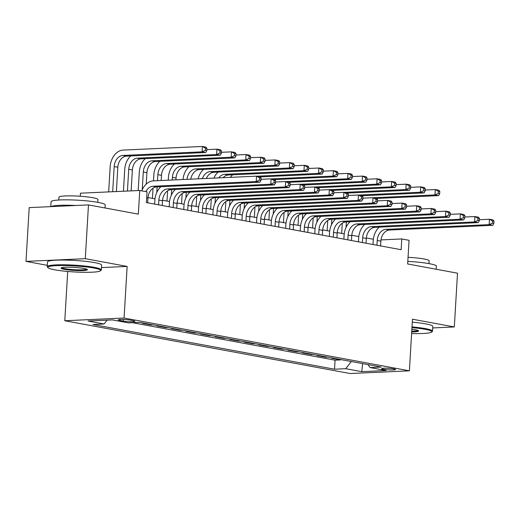 <?xml version="1.0" encoding="UTF-8"?>
<svg xmlns="http://www.w3.org/2000/svg" width="520" height="520" viewBox="0 0 520 520"><rect width="100%" height="100%" fill="white"/><g stroke="black" fill="none" stroke-linecap="round" stroke-linejoin="round"><path stroke-width="0.78" d="M393.744 368.856A6.942 0.793 -176.6 0 0 386.146 368.199A6.942 0.793 -176.6 0 0 381.693 368.68A6.942 0.793 -176.6 0 0 383.494 369.324A6.942 0.793 -176.6 0 0 391.092 369.974A6.942 0.793 -176.6 0 0 395.544 369.499A6.942 0.793 -176.6 0 0 393.744 368.856M64.785 320.743L350.116 373.536L409.396 370.825L124.072 318.032L64.785 320.743L67.717 271.466M101.484 267.592L127.14 266.422L85.287 258.681L26 261.385L47.307 265.33M26 261.385L29.191 207.623L88.478 204.912L138.34 214.136L139.744 190.483L80.457 193.193L80.275 196.255M432.718 327.945L454.318 326.957L457.509 273.189L407.654 263.965L409.058 240.311L401.778 238.959L380.991 239.915M85.287 258.681L88.478 204.912M144.287 323.219L142.448 323.303L151.184 324.916L151.209 324.5M158.847 325.91L157.008 325.995L165.744 327.613L165.763 327.19M173.4 328.601L171.561 328.686L180.297 330.304L180.323 329.882M187.961 331.298L186.121 331.383L194.857 332.995L194.883 332.579M202.52 333.99L200.681 334.074L209.411 335.693L209.436 335.27M217.074 336.687L215.234 336.765L223.971 338.384L223.997 337.968M231.634 339.378L229.794 339.463L238.531 341.075L238.55 340.659M246.188 342.069L244.348 342.154L253.084 343.772L253.11 343.35M260.748 344.767L258.908 344.851L267.644 346.463L267.67 346.047M275.308 347.457L273.468 347.542L282.197 349.161L282.224 348.738M289.861 350.149L288.022 350.233L296.757 351.851L296.784 351.429M304.421 352.846L302.582 352.931L311.317 354.543L311.337 354.126M318.975 355.537L317.142 355.622L325.871 357.24L325.897 356.818M139.744 190.483L147.024 191.828L146.387 202.579L401.141 249.717L401.778 238.959M120.016 320.541L123.221 321.132A6.721 0.767 -176.6 0 0 130.585 321.763A6.721 0.767 -176.6 0 0 134.894 321.302A6.721 0.767 -176.6 0 0 133.153 320.678L129.948 320.086A6.721 0.767 -176.6 0 0 122.584 319.449A6.721 0.767 -176.6 0 0 118.274 319.911A6.721 0.767 -176.6 0 0 120.016 320.541L120.081 319.495M367.985 364.604L370.097 367.582L381.316 367.068L139.659 322.361L128.44 322.875L112.431 319.911L88.075 321.022L104.085 323.986L92.872 324.5L334.529 369.207L345.741 368.7L351.325 361.524M370.097 367.582L386.113 370.546L361.757 371.657L345.741 368.7M132.451 322.692L335.062 360.178L340.431 359.931L340.457 359.509M333.535 358.235L331.695 358.312L340.431 359.931M327.711 357.156L325.871 357.24M313.157 354.458L311.317 354.543M298.597 351.767L296.757 351.851M284.037 349.076L282.197 349.161M269.483 346.379L267.644 346.463M254.924 343.688L253.084 343.772M240.37 340.997L238.531 341.075M225.81 338.299L223.971 338.384M211.25 335.608L209.411 335.693M196.697 332.911L194.857 332.995M182.136 330.219L180.297 330.304M167.577 327.529L165.744 327.613M153.023 324.831L151.184 324.916M127.14 266.422L124.072 318.032M454.318 326.957L412.464 319.209L409.396 370.825M373.347 239.245L366.347 237.952M358.793 236.555L351.787 235.261M344.234 233.864L337.233 232.564M329.68 231.166L322.673 229.873M315.12 228.475L308.12 227.181M300.56 225.778L293.56 224.484M286.007 223.087L279 221.793M271.447 220.395L264.446 219.096M256.893 217.698L249.886 216.405M242.333 215.007L235.333 213.714M227.773 212.316L220.772 211.016M213.219 209.619L206.213 208.325M198.66 206.928L191.659 205.634M184.1 204.237L177.099 202.936M169.546 201.539L162.539 200.245M154.986 198.848L147.986 197.548M107.068 320.158L104.085 323.986M335.062 360.178L334.529 369.207M361.757 371.657L362.642 363.616M147.66 202.819L147.947 198.049A10.842 7.923 100.5 0 1 156.598 186.927L259.864 182.214L256.224 181.539L256.548 176.163L153.276 180.882A16.263 11.882 -79.5 0 0 141.765 190.853M145.867 191.614A10.842 7.923 100.5 0 1 152.958 186.258L256.224 181.539L259.5 180.031L260.956 180.303L261.079 178.152L259.623 177.879L259.5 180.031M259.623 177.879L256.548 176.163L260.182 176.833L261.079 178.152M259.864 182.214L260.956 180.303M116.376 191.549L117.819 167.252A10.842 7.923 100.5 0 1 126.464 156.137L205.699 152.516L202.059 151.84L202.384 146.465L123.149 150.085A16.263 11.882 -79.5 0 0 110.169 166.764L108.68 191.9M112.684 191.718L114.179 166.582A10.842 7.923 100.5 0 1 122.831 155.46L202.059 151.84L205.335 150.339L206.791 150.605L206.915 148.453L205.458 148.187L205.335 150.339M205.458 148.187L202.384 146.465L206.018 147.141L206.915 148.453M205.699 152.516L206.791 150.605M93.795 268.014A26.455 3.029 -176.6 0 0 63.407 265.512A26.455 3.029 -176.6 0 0 47.989 267.703A26.455 3.029 -176.6 0 0 54.698 269.802A26.455 3.029 -176.6 0 0 82.245 272.272A26.455 3.029 -176.6 0 0 100.464 270.816A26.455 3.029 -176.6 0 0 93.795 268.014M47.989 267.703L47.385 267.026A27.105 3.1 3.4 0 1 47.229 266.656A27.105 3.1 3.4 0 1 64.617 264.797A27.105 3.1 3.4 0 1 94.315 267.351A27.105 3.1 3.4 0 1 101.348 269.874A27.105 3.1 3.4 0 1 101.147 270.218L100.464 270.816M84.019 268.463A13.228 1.515 3.4 0 1 87.373 269.516A13.228 1.515 3.4 0 1 79.671 270.608A13.228 1.515 3.4 0 1 64.474 269.353A13.228 1.515 3.4 0 1 61.139 267.956A13.228 1.515 3.4 0 1 70.252 267.228A13.228 1.515 3.4 0 1 84.019 268.463M61.795 267.677A12.578 1.437 -176.6 0 0 64.993 268.69A12.578 1.437 -176.6 0 0 78.143 269.861A12.578 1.437 -176.6 0 0 86.762 269.159M50.791 206.635L51.084 201.708A27.105 3.1 3.4 0 1 68.477 199.849A27.105 3.1 3.4 0 1 98.176 202.404A27.105 3.1 3.4 0 1 105.203 204.925L105.027 207.974M51.129 206.622A27.105 3.1 3.4 0 1 75.966 205.484M58.793 200.011L58.955 197.217A19.52 2.236 3.4 0 1 71.481 195.871A19.52 2.236 3.4 0 1 92.859 197.711A19.52 2.236 3.4 0 1 97.923 199.531L97.753 202.326M47.229 266.656L47.509 261.924A27.105 3.1 3.4 0 1 64.896 260.065A27.105 3.1 3.4 0 1 94.595 262.62A27.105 3.1 3.4 0 1 101.627 265.142L101.348 269.874M411.619 333.496A26.455 3.029 -176.6 0 0 431.646 332.092A26.455 3.029 -176.6 0 0 424.976 329.29A26.455 3.029 -176.6 0 0 411.964 327.632M412.009 326.905A27.105 3.1 3.4 0 1 425.497 328.627A27.105 3.1 3.4 0 1 432.529 331.149A27.105 3.1 3.4 0 1 432.328 331.494L431.646 332.092M411.873 329.238A13.228 1.515 3.4 0 1 415.207 329.739A13.228 1.515 3.4 0 1 418.561 330.792A13.228 1.515 3.4 0 1 411.71 331.89M411.756 331.156A12.578 1.437 -176.6 0 0 417.944 330.434M407.803 261.397A27.105 3.1 3.4 0 1 429.357 263.679A27.105 3.1 3.4 0 1 436.391 266.201L436.209 269.25M408.044 257.322A19.52 2.236 3.4 0 1 424.041 258.986A19.52 2.236 3.4 0 1 429.104 260.806L428.942 263.601M412.288 322.179A27.105 3.1 3.4 0 1 425.776 323.895A27.105 3.1 3.4 0 1 432.809 326.417L432.529 331.149M162.22 205.511L162.506 200.739A10.842 7.923 100.5 0 1 171.151 189.625L274.423 184.906L270.784 184.23L271.102 178.854L261.014 179.316M158.581 204.834L158.867 200.07A10.842 7.923 100.5 0 1 167.511 188.948L270.784 184.23L274.053 182.728L275.509 182.994L275.639 180.843L274.183 180.577L274.053 182.728M160.843 186.739A16.263 11.882 -79.5 0 0 154.856 200.252L154.629 204.107M274.183 180.577L271.102 178.854L274.742 179.53L275.639 180.843M274.423 184.906L275.509 182.994M176.781 208.202L177.06 203.437A10.842 7.923 100.5 0 1 185.712 192.316L288.983 187.597L285.344 186.927L285.662 181.552L275.567 182.006M173.141 207.532L173.42 202.761A10.842 7.923 100.5 0 1 182.072 191.646L285.344 186.927L288.613 185.419L290.069 185.686L290.192 183.541L288.736 183.268L288.613 185.419M175.403 189.43A16.263 11.882 -79.5 0 0 169.416 202.943L169.189 206.797M288.736 183.268L285.662 181.552L289.302 182.221L290.192 183.541M288.983 187.597L290.069 185.686M191.334 210.899L191.62 206.128A10.842 7.923 100.5 0 1 200.272 195.013L303.537 190.294L299.897 189.618L300.216 184.243L290.127 184.704M187.694 210.223L187.98 205.458A10.842 7.923 100.5 0 1 196.631 194.337L299.897 189.618L303.167 188.11L304.623 188.383L304.752 186.232L303.297 185.958L303.167 188.11M189.956 192.12A16.263 11.882 -79.5 0 0 183.976 205.641L183.742 209.495M303.297 185.958L300.216 184.243L303.856 184.912L304.752 186.232M303.537 190.294L304.623 188.383M205.894 213.59L206.174 208.826A10.842 7.923 100.5 0 1 214.825 197.704L318.097 192.985L314.457 192.309L314.776 186.933L304.681 187.395M202.254 212.921L202.54 208.15A10.842 7.923 100.5 0 1 211.185 197.028L314.457 192.309L317.726 190.808L319.183 191.074L319.312 188.922L317.856 188.656L317.726 190.808M204.516 194.818A16.263 11.882 -79.5 0 0 198.53 208.332L198.302 212.186M317.856 188.656L314.776 186.933L318.416 187.609L319.312 188.922M318.097 192.985L319.183 191.074M130.715 155.941A16.263 11.882 -79.5 0 0 124.728 169.455L123.435 191.224M127.439 191.042L128.733 169.273A10.842 7.923 100.5 0 1 137.384 158.158L216.619 154.537L216.938 149.156L206.85 149.617M131.131 190.873L132.373 169.949A10.842 7.923 100.5 0 1 141.024 158.828L220.259 155.207L216.619 154.537L219.889 153.03L221.344 153.296L221.475 151.151L220.019 150.878L219.889 153.03M220.019 150.878L216.938 149.156L220.578 149.832L221.475 151.151M220.259 155.207L221.344 153.296M145.269 158.633A16.263 11.882 -79.5 0 0 139.288 172.153L138.19 190.554M142.233 189.748L143.292 171.971A10.842 7.923 100.5 0 1 151.944 160.849L231.179 157.228L231.498 151.853L221.403 152.315M146.25 184.073L146.933 172.64A10.842 7.923 100.5 0 1 155.584 161.525L234.819 157.905L231.179 157.228L234.448 155.72L235.905 155.994L236.028 153.842L234.572 153.569L234.448 155.72M234.572 153.569L231.498 151.853L235.138 152.523L236.028 153.842M234.819 157.905L235.905 155.994M159.828 161.33A16.263 11.882 -79.5 0 0 153.842 174.844L153.484 180.869M153.055 188.156L152.445 198.374M156.793 192.446L157.125 186.908M157.488 180.687L157.852 174.661A10.842 7.923 100.5 0 1 166.498 163.54L245.733 159.919L246.051 154.544L235.963 155.006M161.18 180.518L161.486 175.338A10.842 7.923 100.5 0 1 170.138 164.216L249.373 160.595L245.733 159.919L249.002 158.418L250.458 158.685L250.588 156.533L249.132 156.267L249.002 158.418M249.132 156.267L246.051 154.544L249.691 155.22L250.588 156.533M249.373 160.595L250.458 158.685M174.389 164.021A16.263 11.882 -79.5 0 0 168.402 177.541L168.246 180.2M167.609 190.853L167.005 201.071M171.353 195.136L171.678 189.599M172.25 180.011L172.406 177.353A10.842 7.923 100.5 0 1 181.058 166.238L260.293 162.617L260.611 157.242L250.517 157.703M175.936 179.842L176.046 178.029A10.842 7.923 100.5 0 1 184.697 166.907L263.933 163.287L260.293 162.617L263.562 161.109L265.018 161.376L265.148 159.231L263.692 158.958L263.562 161.109M263.692 158.958L260.611 157.242L264.251 157.911L265.148 159.231M263.933 163.287L265.018 161.376M220.447 216.287L220.733 211.517A10.842 7.923 100.5 0 1 229.385 200.395L332.651 195.676L329.011 195.006L329.336 189.631L319.241 190.093M216.814 215.612L217.094 210.841A10.842 7.923 100.5 0 1 225.745 199.725L329.011 195.006L332.286 193.499L333.743 193.765L333.866 191.62L332.41 191.347L332.286 193.499M219.076 197.509A16.263 11.882 -79.5 0 0 213.089 211.022L212.862 214.877M332.41 191.347L329.336 189.631L332.976 190.3L333.866 191.62M332.651 195.676L333.743 193.765M182.169 193.544L181.558 203.762M185.906 197.828L186.238 192.296M187.025 179.335A10.842 7.923 100.5 0 1 195.618 168.928L274.846 165.308L275.171 159.933L265.077 160.394M190.781 179.166A10.842 7.923 100.5 0 1 199.258 169.605L278.486 165.984L274.846 165.308L278.122 163.8L279.578 164.073L279.702 161.922L278.245 161.655L278.122 163.8M278.245 161.655L275.171 159.933L278.811 160.609L279.702 161.922M188.942 166.712A16.263 11.882 -79.5 0 0 183.014 179.524M278.486 165.984L279.578 164.073M235.008 218.978L235.294 214.208A10.842 7.923 100.5 0 1 243.939 203.093L347.21 198.374L343.571 197.697L343.889 192.322L333.801 192.784M231.368 218.303L231.654 213.538A10.842 7.923 100.5 0 1 240.305 202.417L343.571 197.697L346.84 196.19L348.296 196.463L348.426 194.311L346.97 194.044L346.84 196.19M233.63 200.2A16.263 11.882 -79.5 0 0 227.643 213.72L227.416 217.575M346.97 194.044L343.889 192.322L347.529 192.998L348.426 194.311M347.21 198.374L348.296 196.463M196.722 196.235L196.118 206.459M200.467 200.525L200.792 194.987M202.364 178.639A10.842 7.923 100.5 0 1 210.171 171.619L289.406 167.999L289.725 162.624L279.637 163.085M206.343 178.458A10.842 7.923 100.5 0 1 213.811 172.296L293.046 168.675L289.406 167.999L292.675 166.498L294.132 166.764L294.262 164.613L292.806 164.346L292.675 166.498M292.806 164.346L289.725 162.624L293.365 163.299L294.262 164.613M203.502 169.41A16.263 11.882 -79.5 0 0 198.146 178.828M293.046 168.675L294.132 166.764M249.567 221.669L249.847 216.905A10.842 7.923 100.5 0 1 258.499 205.784L361.771 201.065L358.131 200.389L358.449 195.013L348.354 195.475M245.928 221L246.207 216.229A10.842 7.923 100.5 0 1 254.858 205.108L358.131 200.389L361.4 198.887L362.856 199.154L362.979 197.002L361.53 196.736L361.4 198.887M248.19 202.897A16.263 11.882 -79.5 0 0 242.203 216.411L241.975 220.266M361.53 196.736L358.449 195.013L362.089 195.689L362.979 197.002M361.771 201.065L362.856 199.154M211.283 198.933L210.678 209.15M215.02 203.216L215.352 197.678M218.751 177.886A10.842 7.923 100.5 0 1 224.731 174.317L303.966 170.697L304.284 165.321L294.19 165.782M223.119 177.691A10.842 7.923 100.5 0 1 228.371 174.987L307.606 171.366L303.966 170.697L307.236 169.189L308.692 169.462L308.822 167.31L307.365 167.037L307.236 169.189M307.365 167.037L304.284 165.321L307.925 165.99L308.822 167.31M218.056 172.1A16.263 11.882 -79.5 0 0 213.876 178.113M307.606 171.366L308.692 169.462M264.121 224.367L264.407 219.596A10.842 7.923 100.5 0 1 273.058 208.475L376.324 203.756L372.684 203.086L373.003 197.711L362.915 198.172M260.481 223.691L260.767 218.92A10.842 7.923 100.5 0 1 269.418 207.805L372.684 203.086L375.954 201.578L377.41 201.851L377.54 199.7L376.084 199.427L375.954 201.578M262.711 205.621L262.717 205.589A16.263 11.882 -79.5 0 0 256.763 219.108L256.529 222.963M376.084 199.427L373.003 197.711L376.643 198.38L377.54 199.7M376.324 203.756L377.41 201.851M225.843 201.624L225.232 211.842M229.58 205.907L229.911 200.375M260.221 176.891L322.159 174.064L318.519 173.388L318.838 168.012L308.75 168.474M256.802 176.208L318.519 173.388L321.796 171.886L323.245 172.153L323.375 170.001L321.919 169.734L321.796 171.886M321.919 169.734L318.838 168.012L322.478 168.688L323.375 170.001M232.615 174.798A16.263 11.882 -79.5 0 0 230.373 177.359M322.159 174.064L323.245 172.153M278.681 227.058L278.961 222.287A10.842 7.923 100.5 0 1 287.612 211.172L390.884 206.453L387.244 205.777L387.562 200.401L377.468 200.863M275.041 226.382L275.327 221.618A10.842 7.923 100.5 0 1 283.972 210.496L387.244 205.777L390.513 204.275L391.969 204.542L392.1 202.391L390.644 202.124L390.513 204.275M277.303 208.286A16.263 11.882 -79.5 0 0 271.317 221.8L271.089 225.654M390.644 202.124L387.562 200.401L391.203 201.078L392.1 202.391M390.884 206.453L391.969 204.542M240.396 204.315L239.792 214.539M244.14 208.605L244.465 203.067M274.781 179.589L336.719 176.755L333.079 176.085L333.398 170.703L323.303 171.165M271.362 178.9L333.079 176.085L336.349 174.577L337.805 174.844L337.935 172.692L336.479 172.425L336.349 174.577M336.479 172.425L333.398 170.703L337.038 171.379L337.935 172.692M336.719 176.755L337.805 174.844M293.241 229.749L293.521 224.984A10.842 7.923 100.5 0 1 302.172 213.863L405.438 209.144L401.804 208.475L402.123 203.093L392.028 203.554M289.601 229.08L289.881 224.308A10.842 7.923 100.5 0 1 298.532 213.194L401.804 208.475L405.074 206.967L406.529 207.233L406.653 205.082L405.197 204.815L405.074 206.967M291.863 210.977A16.263 11.882 -79.5 0 0 285.877 224.49L285.649 228.345M405.197 204.815L402.123 203.093L405.762 203.769L406.653 205.082M405.438 209.144L406.529 207.233M254.956 207.012L254.352 217.23M258.694 211.296L259.025 205.758M289.341 182.28L351.273 179.452L347.64 178.776L347.958 173.4L337.863 173.862M285.916 181.597L347.64 178.776L350.909 177.268L352.365 177.541L352.488 175.389L351.032 175.117L350.909 177.268M351.032 175.117L347.958 173.4L351.598 174.07L352.488 175.389M351.273 179.452L352.365 177.541M307.794 232.447L308.081 227.675A10.842 7.923 100.5 0 1 316.732 216.561L419.998 211.842L416.357 211.166L416.676 205.79L406.588 206.252M304.155 231.77L304.44 227.006A10.842 7.923 100.5 0 1 313.092 215.885L416.357 211.166L419.627 209.658L421.083 209.931L421.213 207.779L419.757 207.506L419.627 209.658M306.417 213.668A16.263 11.882 -79.5 0 0 300.437 227.188L300.203 231.042M419.757 207.506L416.676 205.79L420.316 206.459L421.213 207.779M419.998 211.842L421.083 209.931M269.516 209.703L268.905 219.921M273.253 213.993L273.585 208.455M303.894 184.971L365.833 182.143L362.193 181.467L362.512 176.092L352.424 176.553M300.476 184.288L362.193 181.467L365.463 179.966L366.918 180.232L367.049 178.081L365.593 177.814L365.463 179.966M365.593 177.814L362.512 176.092L366.151 176.768L367.049 178.081M365.833 182.143L366.918 180.232M322.355 235.138L322.634 230.373A10.842 7.923 100.5 0 1 331.286 219.252L434.558 214.533L430.918 213.857L431.236 208.481L421.142 208.942M318.714 234.468L318.994 229.697A10.842 7.923 100.5 0 1 327.646 218.576L430.918 213.857L434.187 212.355L435.643 212.622L435.773 210.47L434.317 210.203L434.187 212.355M320.976 216.365A16.263 11.882 -79.5 0 0 314.99 229.879L314.762 233.733M434.317 210.203L431.236 208.481L434.876 209.157L435.773 210.47M434.558 214.533L435.643 212.622M284.07 212.394L283.465 222.619M287.814 216.684L288.139 211.146M318.454 187.668L380.393 184.834L376.753 184.165L377.072 178.789L366.977 179.244M315.036 186.986L376.753 184.165L380.022 182.656L381.478 182.923L381.609 180.778L380.153 180.505L380.022 182.656M380.153 180.505L377.072 178.789L380.712 179.458L381.609 180.778M380.393 184.834L381.478 182.923M336.908 237.835L337.194 233.064A10.842 7.923 100.5 0 1 345.846 221.942L449.111 217.224L445.471 216.554L445.796 211.178L435.701 211.64M333.268 237.159L333.554 232.388A10.842 7.923 100.5 0 1 342.206 221.273L445.471 216.554L448.747 215.046L450.203 215.312L450.326 213.167L448.871 212.894L448.747 215.046M335.53 219.056A16.263 11.882 -79.5 0 0 329.55 232.57L329.322 236.425M448.871 212.894L445.796 211.178L449.429 211.848L450.326 213.167M449.111 217.224L450.203 215.312M298.63 215.092L298.019 225.31M302.367 219.375L302.699 213.837M333.015 190.359L394.947 187.531L391.307 186.856L391.632 181.48L381.537 181.942M329.589 189.677L391.307 186.856L394.582 185.347L396.038 185.62L396.162 183.469L394.706 183.196L394.582 185.347M394.706 183.196L391.632 181.48L395.265 182.156L396.162 183.469M394.947 187.531L396.038 185.62M351.468 240.526L351.754 235.755A10.842 7.923 100.5 0 1 360.399 224.64L463.671 219.921L460.031 219.245L460.35 213.869L450.262 214.331M347.828 239.85L348.114 235.086A10.842 7.923 100.5 0 1 356.759 223.964L460.031 219.245L463.3 217.737L464.757 218.01L464.887 215.858L463.431 215.592L463.3 217.737M350.09 221.748A16.263 11.882 -79.5 0 0 344.103 235.268L343.876 239.122M463.431 215.592L460.35 213.869L463.99 214.546L464.887 215.858M463.671 219.921L464.757 218.01M313.183 217.783L312.579 228.007M316.927 222.072L317.252 216.535M347.568 193.05L409.507 190.222L405.866 189.547L406.185 184.171L396.097 184.633M344.149 192.368L405.866 189.547L409.136 188.045L410.592 188.311L410.722 186.16L409.266 185.894L409.136 188.045M409.266 185.894L406.185 184.171L409.825 184.847L410.722 186.16M409.507 190.222L410.592 188.311M366.028 243.217L366.308 238.453A10.842 7.923 100.5 0 1 374.959 227.331L478.225 222.612L474.591 221.936L474.91 216.561L464.815 217.022M362.388 242.547L362.668 237.776A10.842 7.923 100.5 0 1 371.319 226.655L474.591 221.936L477.861 220.435L479.317 220.701L479.44 218.55L477.984 218.283L477.861 220.435M364.65 224.445A16.263 11.882 -79.5 0 0 358.663 237.958L358.436 241.813M477.984 218.283L474.91 216.561L478.55 217.237L479.44 218.55M478.225 222.612L479.317 220.701M327.743 220.48L327.139 230.698M331.481 224.764L331.812 219.225M362.128 195.748L424.067 192.914L420.426 192.244L420.745 186.869L410.651 187.33M358.703 195.065L420.426 192.244L423.696 190.736L425.152 191.009L425.276 188.858L423.82 188.584L423.696 190.736M423.82 188.584L420.745 186.869L424.385 187.538L425.276 188.858M424.067 192.914L425.152 191.009M380.582 245.915L380.868 241.144A10.842 7.923 100.5 0 1 389.519 230.022L492.785 225.303L489.144 224.633L489.463 219.258L479.375 219.719M376.942 245.239L377.228 240.468A10.842 7.923 100.5 0 1 385.879 229.353L489.144 224.633L492.414 223.125L493.87 223.399L494 221.247L492.544 220.974L492.414 223.125M379.204 227.136A16.263 11.882 -79.5 0 0 373.224 240.656L372.99 244.511M492.544 220.974L489.463 219.258L493.103 219.928L494 221.247M492.785 225.303L493.87 223.399M342.303 223.171L341.692 233.389M346.041 227.455L346.372 221.923M376.682 198.439L438.62 195.611L434.98 194.935L435.299 189.56L425.21 190.021M373.262 197.756L434.98 194.935L438.25 193.427L439.706 193.7L439.835 191.549L438.38 191.282L438.25 193.427M438.38 191.282L435.299 189.56L438.938 190.236L439.835 191.549M438.62 195.611L439.706 193.7M123.318 319.469L123.221 321.132M146.666 197.815L147.947 198.049M152.958 186.258L156.598 186.927M114.179 166.582L117.819 167.252M122.831 155.46L126.464 156.137M158.867 200.07L162.506 200.739M167.511 188.948L171.151 189.625M173.42 202.761L177.06 203.437M182.072 191.646L185.712 192.316M187.98 205.458L191.62 206.128M196.631 194.337L200.272 195.013M202.54 208.15L206.174 208.826M211.185 197.028L214.825 197.704M128.733 169.273L132.373 169.949M137.384 158.158L141.024 158.828M143.292 171.971L146.933 172.64M151.944 160.849L155.584 161.525M157.852 174.661L161.486 175.338M166.498 163.54L170.138 164.216M172.406 177.353L176.046 178.029M181.058 166.238L184.697 166.907M217.094 210.841L220.733 211.517M225.745 199.725L229.385 200.395M195.618 168.928L199.258 169.605M231.654 213.538L235.294 214.208M240.305 202.417L243.939 203.093M210.171 171.619L213.811 172.296M246.207 216.229L249.847 216.905M254.858 205.108L258.499 205.784M224.731 174.317L228.371 174.987M260.767 218.92L264.407 219.596M269.418 207.805L273.058 208.475M275.327 221.618L278.961 222.287M283.972 210.496L287.612 211.172M289.881 224.308L293.521 224.984M298.532 213.194L302.172 213.863M304.44 227.006L308.081 227.675M313.092 215.885L316.732 216.561M318.994 229.697L322.634 230.373M327.646 218.576L331.286 219.252M333.554 232.388L337.194 233.064M342.206 221.273L345.846 221.942M348.114 235.086L351.754 235.755M356.759 223.964L360.399 224.64M362.668 237.776L366.308 238.453M371.319 226.655L374.959 227.331M377.228 240.468L380.868 241.144M385.879 229.353L389.519 230.022"/></g></svg>
